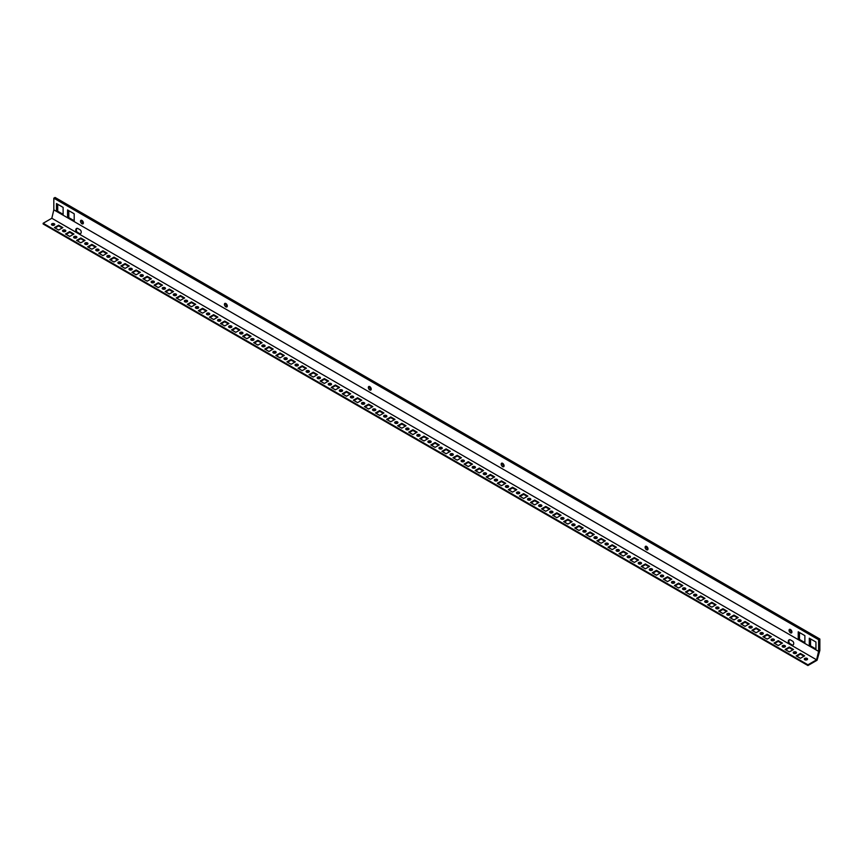 <?xml version="1.0" encoding="UTF-8"?>
<svg xmlns="http://www.w3.org/2000/svg" width="863" height="863" viewBox="0 0 863 863"><rect width="100%" height="100%" fill="white"/><g stroke="black" fill="none" stroke-linecap="round" stroke-linejoin="round"><path stroke-width="1.29" d="M81.942 223.754A2.039 1.176 60 0 1 80.615 221.964A2.039 1.176 60 0 1 80.928 220.335A2.039 1.176 60 0 1 81.942 220.432A2.039 1.176 60 0 1 83.269 222.233A2.039 1.176 60 0 1 82.956 223.862A2.039 1.176 60 0 1 81.942 223.754M83.377 223.129A2.039 1.176 60 0 1 83.193 223.042A2.039 1.176 60 0 1 81.769 220.345M225.869 306.85A2.039 1.176 60 0 1 224.531 305.06A2.039 1.176 60 0 1 224.844 303.431A2.039 1.176 60 0 1 225.869 303.528A2.039 1.176 60 0 1 227.196 305.319A2.039 1.176 60 0 1 226.883 306.948A2.039 1.176 60 0 1 225.869 306.85M227.293 306.225A2.039 1.176 60 0 1 227.109 306.128A2.039 1.176 60 0 1 225.685 303.442M369.785 389.947A2.039 1.176 60 0 1 368.458 388.145A2.039 1.176 60 0 1 368.771 386.516A2.039 1.176 60 0 1 369.785 386.624A2.039 1.176 60 0 1 371.112 388.415A2.039 1.176 60 0 1 370.81 390.044A2.039 1.176 60 0 1 369.785 389.947M371.219 389.31A2.039 1.176 60 0 1 371.036 389.224A2.039 1.176 60 0 1 369.612 386.527M796.02 652.007A1.629 0.939 0 0 0 794.24 651.802A1.629 0.939 0 0 0 793.237 652.665A1.629 0.939 0 0 0 793.712 653.334A1.629 0.939 0 0 0 795.492 653.539A1.629 0.939 0 0 0 796.495 652.665A1.629 0.939 0 0 0 796.02 652.007M796.366 653.032A1.629 0.939 0 0 0 796.02 652.719A1.629 0.939 0 0 0 793.356 653.032M807.088 658.393A1.629 0.939 0 0 0 805.308 658.189A1.629 0.939 0 0 0 804.305 659.062A1.629 0.939 0 0 0 804.78 659.731A1.629 0.939 0 0 0 806.56 659.925A1.629 0.939 0 0 0 807.563 659.062A1.629 0.939 0 0 0 807.088 658.393M807.444 659.418A1.629 0.939 0 0 0 807.088 659.116A1.629 0.939 0 0 0 804.435 659.418M646.56 546.408A2.039 1.176 -120 0 0 645.546 546.311A2.039 1.176 -120 0 0 645.233 547.94A2.039 1.176 -120 0 0 646.56 549.742A2.039 1.176 -120 0 0 647.574 549.839A2.039 1.176 -120 0 0 647.886 548.21A2.039 1.176 -120 0 0 646.56 546.408M646.376 546.322A2.039 1.176 -120 0 0 647.811 549.019A2.039 1.176 -120 0 0 647.984 549.105M502.633 463.323A2.039 1.176 -120 0 0 501.619 463.215A2.039 1.176 -120 0 0 501.306 464.855A2.039 1.176 -120 0 0 502.633 466.646A2.039 1.176 -120 0 0 503.658 466.743A2.039 1.176 -120 0 0 503.97 465.114A2.039 1.176 -120 0 0 502.633 463.323M502.46 463.226A2.039 1.176 -120 0 0 503.884 465.923A2.039 1.176 -120 0 0 504.068 466.009M790.486 629.505A2.039 1.176 -120 0 0 789.462 629.407A2.039 1.176 -120 0 0 789.149 631.036A2.039 1.176 -120 0 0 790.486 632.827A2.039 1.176 -120 0 0 791.5 632.935A2.039 1.176 -120 0 0 791.813 631.295A2.039 1.176 -120 0 0 790.486 629.505M790.303 629.418A2.039 1.176 -120 0 0 791.727 632.104A2.039 1.176 -120 0 0 791.91 632.201M784.942 645.61A1.629 0.939 0 0 0 783.173 645.405A1.629 0.939 0 0 0 782.169 646.279A1.629 0.939 0 0 0 782.644 646.937A1.629 0.939 0 0 0 784.413 647.142A1.629 0.939 0 0 0 785.427 646.279A1.629 0.939 0 0 0 784.942 645.61M785.298 646.635A1.629 0.939 0 0 0 784.942 646.333A1.629 0.939 0 0 0 782.288 646.635M773.874 639.224A1.629 0.939 0 0 0 772.105 639.019A1.629 0.939 0 0 0 771.091 639.882A1.629 0.939 0 0 0 771.576 640.551A1.629 0.939 0 0 0 773.345 640.756A1.629 0.939 0 0 0 774.348 639.882A1.629 0.939 0 0 0 773.874 639.224M774.23 640.249A1.629 0.939 0 0 0 773.874 639.936A1.629 0.939 0 0 0 771.22 640.249M762.806 632.827A1.629 0.939 0 0 0 761.026 632.622A1.629 0.939 0 0 0 760.023 633.496A1.629 0.939 0 0 0 760.497 634.154A1.629 0.939 0 0 0 762.277 634.359A1.629 0.939 0 0 0 763.28 633.496A1.629 0.939 0 0 0 762.806 632.827M763.162 633.852A1.629 0.939 0 0 0 762.806 633.55A1.629 0.939 0 0 0 760.141 633.852M751.727 626.441A1.629 0.939 0 0 0 749.958 626.236A1.629 0.939 0 0 0 748.955 627.099A1.629 0.939 0 0 0 749.429 627.768A1.629 0.939 0 0 0 751.209 627.973A1.629 0.939 0 0 0 752.212 627.099A1.629 0.939 0 0 0 751.727 626.441M752.083 627.466A1.629 0.939 0 0 0 751.727 627.153A1.629 0.939 0 0 0 749.073 627.466M740.659 620.044A1.629 0.939 0 0 0 738.89 619.839A1.629 0.939 0 0 0 737.887 620.713A1.629 0.939 0 0 0 738.361 621.371A1.629 0.939 0 0 0 740.13 621.576A1.629 0.939 0 0 0 741.134 620.713A1.629 0.939 0 0 0 740.659 620.044M741.015 621.069A1.629 0.939 0 0 0 740.659 620.767A1.629 0.939 0 0 0 738.005 621.069M729.591 613.658A1.629 0.939 0 0 0 727.811 613.453A1.629 0.939 0 0 0 726.808 614.316A1.629 0.939 0 0 0 727.282 614.985A1.629 0.939 0 0 0 729.062 615.19A1.629 0.939 0 0 0 730.066 614.316A1.629 0.939 0 0 0 729.591 613.658M729.947 614.672A1.629 0.939 0 0 0 729.591 614.37A1.629 0.939 0 0 0 726.937 614.672M718.523 607.261A1.629 0.939 0 0 0 716.743 607.056A1.629 0.939 0 0 0 715.74 607.93A1.629 0.939 0 0 0 716.214 608.588A1.629 0.939 0 0 0 717.994 608.793A1.629 0.939 0 0 0 718.998 607.93A1.629 0.939 0 0 0 718.523 607.261M718.879 608.286A1.629 0.939 0 0 0 718.523 607.984A1.629 0.939 0 0 0 715.859 608.286M707.444 600.875A1.629 0.939 0 0 0 705.675 600.67A1.629 0.939 0 0 0 704.672 601.533A1.629 0.939 0 0 0 705.147 602.201A1.629 0.939 0 0 0 706.916 602.406A1.629 0.939 0 0 0 707.93 601.533A1.629 0.939 0 0 0 707.444 600.875M707.8 601.889A1.629 0.939 0 0 0 707.444 601.587A1.629 0.939 0 0 0 704.791 601.889M696.376 594.478A1.629 0.939 0 0 0 694.607 594.273A1.629 0.939 0 0 0 693.593 595.146A1.629 0.939 0 0 0 694.079 595.804A1.629 0.939 0 0 0 695.848 596.009A1.629 0.939 0 0 0 696.851 595.146A1.629 0.939 0 0 0 696.376 594.478M696.732 595.502A1.629 0.939 0 0 0 696.376 595.2A1.629 0.939 0 0 0 693.723 595.502M685.308 588.091A1.629 0.939 0 0 0 683.528 587.886A1.629 0.939 0 0 0 682.525 588.749A1.629 0.939 0 0 0 683 589.418A1.629 0.939 0 0 0 684.78 589.623A1.629 0.939 0 0 0 685.783 588.749A1.629 0.939 0 0 0 685.308 588.091M685.664 589.105A1.629 0.939 0 0 0 685.308 588.803A1.629 0.939 0 0 0 682.655 589.105M674.24 581.694A1.629 0.939 0 0 0 672.46 581.489A1.629 0.939 0 0 0 671.457 582.363A1.629 0.939 0 0 0 671.932 583.021A1.629 0.939 0 0 0 673.712 583.226A1.629 0.939 0 0 0 674.715 582.363A1.629 0.939 0 0 0 674.24 581.694M674.586 582.719A1.629 0.939 0 0 0 674.24 582.406A1.629 0.939 0 0 0 671.576 582.719M663.162 575.308A1.629 0.939 0 0 0 661.392 575.103A1.629 0.939 0 0 0 660.389 575.966A1.629 0.939 0 0 0 660.864 576.635A1.629 0.939 0 0 0 662.633 576.84A1.629 0.939 0 0 0 663.647 575.966A1.629 0.939 0 0 0 663.162 575.308M663.518 576.322A1.629 0.939 0 0 0 663.162 576.02A1.629 0.939 0 0 0 660.508 576.322M652.094 568.911A1.629 0.939 0 0 0 650.324 568.706A1.629 0.939 0 0 0 649.31 569.58A1.629 0.939 0 0 0 649.796 570.238A1.629 0.939 0 0 0 651.565 570.443A1.629 0.939 0 0 0 652.568 569.58A1.629 0.939 0 0 0 652.094 568.911M652.45 569.936A1.629 0.939 0 0 0 652.094 569.623A1.629 0.939 0 0 0 649.44 569.936M641.026 562.525A1.629 0.939 0 0 0 639.246 562.32A1.629 0.939 0 0 0 638.242 563.183A1.629 0.939 0 0 0 638.717 563.852A1.629 0.939 0 0 0 640.497 564.057A1.629 0.939 0 0 0 641.5 563.183A1.629 0.939 0 0 0 641.026 562.525M641.382 563.539A1.629 0.939 0 0 0 641.026 563.237A1.629 0.939 0 0 0 638.361 563.539M629.947 556.128A1.629 0.939 0 0 0 628.178 555.923A1.629 0.939 0 0 0 627.174 556.797A1.629 0.939 0 0 0 627.649 557.455A1.629 0.939 0 0 0 629.429 557.66A1.629 0.939 0 0 0 630.432 556.797A1.629 0.939 0 0 0 629.947 556.128M630.303 557.153A1.629 0.939 0 0 0 629.947 556.84A1.629 0.939 0 0 0 627.293 557.153M618.879 549.742A1.629 0.939 0 0 0 617.11 549.537A1.629 0.939 0 0 0 616.106 550.4A1.629 0.939 0 0 0 616.581 551.069A1.629 0.939 0 0 0 618.35 551.274A1.629 0.939 0 0 0 619.354 550.4A1.629 0.939 0 0 0 618.879 549.742M619.235 550.756A1.629 0.939 0 0 0 618.879 550.454A1.629 0.939 0 0 0 616.225 550.756M607.811 543.345A1.629 0.939 0 0 0 606.031 543.14A1.629 0.939 0 0 0 605.028 544.014A1.629 0.939 0 0 0 605.502 544.672A1.629 0.939 0 0 0 607.282 544.877A1.629 0.939 0 0 0 608.286 544.014A1.629 0.939 0 0 0 607.811 543.345M608.167 544.37A1.629 0.939 0 0 0 607.811 544.057A1.629 0.939 0 0 0 605.157 544.37M596.743 536.959A1.629 0.939 0 0 0 594.963 536.754A1.629 0.939 0 0 0 593.96 537.617A1.629 0.939 0 0 0 594.434 538.285A1.629 0.939 0 0 0 596.214 538.49A1.629 0.939 0 0 0 597.218 537.617A1.629 0.939 0 0 0 596.743 536.959M597.099 537.973A1.629 0.939 0 0 0 596.743 537.671A1.629 0.939 0 0 0 594.078 537.973M585.664 530.562A1.629 0.939 0 0 0 583.895 530.357A1.629 0.939 0 0 0 582.892 531.23A1.629 0.939 0 0 0 583.366 531.888A1.629 0.939 0 0 0 585.136 532.093A1.629 0.939 0 0 0 586.15 531.23A1.629 0.939 0 0 0 585.664 530.562M586.02 531.586A1.629 0.939 0 0 0 585.664 531.274A1.629 0.939 0 0 0 583.01 531.586M574.596 524.175A1.629 0.939 0 0 0 572.827 523.97A1.629 0.939 0 0 0 571.813 524.833A1.629 0.939 0 0 0 572.298 525.502A1.629 0.939 0 0 0 574.068 525.707A1.629 0.939 0 0 0 575.071 524.833A1.629 0.939 0 0 0 574.596 524.175M574.952 525.189A1.629 0.939 0 0 0 574.596 524.887A1.629 0.939 0 0 0 571.942 525.189M563.528 517.778A1.629 0.939 0 0 0 561.748 517.573A1.629 0.939 0 0 0 560.745 518.447A1.629 0.939 0 0 0 561.22 519.105A1.629 0.939 0 0 0 563 519.31A1.629 0.939 0 0 0 564.003 518.447A1.629 0.939 0 0 0 563.528 517.778M563.884 518.803A1.629 0.939 0 0 0 563.528 518.49A1.629 0.939 0 0 0 560.874 518.803M552.46 511.381A1.629 0.939 0 0 0 550.68 511.187A1.629 0.939 0 0 0 549.677 512.05A1.629 0.939 0 0 0 550.152 512.719A1.629 0.939 0 0 0 551.932 512.924A1.629 0.939 0 0 0 552.935 512.05A1.629 0.939 0 0 0 552.46 511.381M552.805 512.406A1.629 0.939 0 0 0 552.46 512.104A1.629 0.939 0 0 0 549.796 512.406M541.381 504.995A1.629 0.939 0 0 0 539.612 504.79A1.629 0.939 0 0 0 538.609 505.664A1.629 0.939 0 0 0 539.084 506.322A1.629 0.939 0 0 0 540.853 506.527A1.629 0.939 0 0 0 541.867 505.664A1.629 0.939 0 0 0 541.381 504.995M541.737 506.02A1.629 0.939 0 0 0 541.381 505.707A1.629 0.939 0 0 0 538.728 506.02M530.314 498.598A1.629 0.939 0 0 0 528.544 498.404A1.629 0.939 0 0 0 527.53 499.267A1.629 0.939 0 0 0 528.016 499.936A1.629 0.939 0 0 0 529.785 500.141A1.629 0.939 0 0 0 530.788 499.267A1.629 0.939 0 0 0 530.314 498.598M530.669 499.623A1.629 0.939 0 0 0 530.314 499.321A1.629 0.939 0 0 0 527.66 499.623M519.246 492.212A1.629 0.939 0 0 0 517.466 492.007A1.629 0.939 0 0 0 516.462 492.881A1.629 0.939 0 0 0 516.937 493.539A1.629 0.939 0 0 0 518.717 493.744A1.629 0.939 0 0 0 519.72 492.881A1.629 0.939 0 0 0 519.246 492.212M519.602 493.237A1.629 0.939 0 0 0 519.246 492.924A1.629 0.939 0 0 0 516.581 493.237M508.178 485.815A1.629 0.939 0 0 0 506.398 485.621A1.629 0.939 0 0 0 505.394 486.484A1.629 0.939 0 0 0 505.869 487.153A1.629 0.939 0 0 0 507.649 487.358A1.629 0.939 0 0 0 508.652 486.484A1.629 0.939 0 0 0 508.178 485.815M508.523 486.84A1.629 0.939 0 0 0 508.178 486.538A1.629 0.939 0 0 0 505.513 486.84M497.099 479.429A1.629 0.939 0 0 0 495.33 479.224A1.629 0.939 0 0 0 494.326 480.098A1.629 0.939 0 0 0 494.801 480.756A1.629 0.939 0 0 0 496.57 480.961A1.629 0.939 0 0 0 497.573 480.098A1.629 0.939 0 0 0 497.099 479.429M497.455 480.454A1.629 0.939 0 0 0 497.099 480.141A1.629 0.939 0 0 0 494.445 480.454M486.031 473.032A1.629 0.939 0 0 0 484.251 472.838A1.629 0.939 0 0 0 483.248 473.701A1.629 0.939 0 0 0 483.722 474.37A1.629 0.939 0 0 0 485.502 474.574A1.629 0.939 0 0 0 486.505 473.701A1.629 0.939 0 0 0 486.031 473.032M486.387 474.057A1.629 0.939 0 0 0 486.031 473.755A1.629 0.939 0 0 0 483.377 474.057M474.963 466.646A1.629 0.939 0 0 0 473.183 466.441A1.629 0.939 0 0 0 472.18 467.315A1.629 0.939 0 0 0 472.654 467.973A1.629 0.939 0 0 0 474.434 468.178A1.629 0.939 0 0 0 475.437 467.315A1.629 0.939 0 0 0 474.963 466.646M475.319 467.67A1.629 0.939 0 0 0 474.963 467.358A1.629 0.939 0 0 0 472.298 467.67M463.884 460.249A1.629 0.939 0 0 0 462.115 460.055A1.629 0.939 0 0 0 461.112 460.918A1.629 0.939 0 0 0 461.586 461.586A1.629 0.939 0 0 0 463.355 461.791A1.629 0.939 0 0 0 464.37 460.918A1.629 0.939 0 0 0 463.884 460.249M464.24 461.274A1.629 0.939 0 0 0 463.884 460.971A1.629 0.939 0 0 0 461.23 461.274M452.816 453.862A1.629 0.939 0 0 0 451.047 453.658A1.629 0.939 0 0 0 450.033 454.531A1.629 0.939 0 0 0 450.518 455.189A1.629 0.939 0 0 0 452.288 455.394A1.629 0.939 0 0 0 453.291 454.531A1.629 0.939 0 0 0 452.816 453.862M453.172 454.887A1.629 0.939 0 0 0 452.816 454.574A1.629 0.939 0 0 0 450.162 454.887M441.748 447.466A1.629 0.939 0 0 0 439.968 447.261A1.629 0.939 0 0 0 438.965 448.134A1.629 0.939 0 0 0 439.44 448.803A1.629 0.939 0 0 0 441.22 449.008A1.629 0.939 0 0 0 442.223 448.134A1.629 0.939 0 0 0 441.748 447.466M442.104 448.49A1.629 0.939 0 0 0 441.748 448.188A1.629 0.939 0 0 0 439.094 448.49M430.68 441.079A1.629 0.939 0 0 0 428.9 440.874A1.629 0.939 0 0 0 427.897 441.737A1.629 0.939 0 0 0 428.372 442.406A1.629 0.939 0 0 0 430.152 442.611A1.629 0.939 0 0 0 431.155 441.737A1.629 0.939 0 0 0 430.68 441.079M431.025 442.104A1.629 0.939 0 0 0 430.68 441.791A1.629 0.939 0 0 0 428.016 442.104M419.601 434.682A1.629 0.939 0 0 0 417.832 434.477A1.629 0.939 0 0 0 416.829 435.351A1.629 0.939 0 0 0 417.304 436.02A1.629 0.939 0 0 0 419.073 436.214A1.629 0.939 0 0 0 420.087 435.351A1.629 0.939 0 0 0 419.601 434.682M419.957 435.707A1.629 0.939 0 0 0 419.601 435.405A1.629 0.939 0 0 0 416.948 435.707M408.533 428.296A1.629 0.939 0 0 0 406.764 428.091A1.629 0.939 0 0 0 405.75 428.954A1.629 0.939 0 0 0 406.236 429.623A1.629 0.939 0 0 0 408.005 429.828A1.629 0.939 0 0 0 409.008 428.954A1.629 0.939 0 0 0 408.533 428.296M408.889 429.321A1.629 0.939 0 0 0 408.533 429.008A1.629 0.939 0 0 0 405.88 429.321M397.465 421.899A1.629 0.939 0 0 0 395.686 421.694A1.629 0.939 0 0 0 394.682 422.568A1.629 0.939 0 0 0 395.157 423.237A1.629 0.939 0 0 0 396.937 423.431A1.629 0.939 0 0 0 397.94 422.568A1.629 0.939 0 0 0 397.465 421.899M397.821 422.924A1.629 0.939 0 0 0 397.465 422.622A1.629 0.939 0 0 0 394.801 422.924M386.397 415.513A1.629 0.939 0 0 0 384.618 415.308A1.629 0.939 0 0 0 383.614 416.171A1.629 0.939 0 0 0 384.089 416.84A1.629 0.939 0 0 0 385.869 417.045A1.629 0.939 0 0 0 386.872 416.171A1.629 0.939 0 0 0 386.397 415.513M386.743 416.538A1.629 0.939 0 0 0 386.397 416.225A1.629 0.939 0 0 0 383.733 416.538M375.319 409.116A1.629 0.939 0 0 0 373.55 408.911A1.629 0.939 0 0 0 372.546 409.785A1.629 0.939 0 0 0 373.021 410.454A1.629 0.939 0 0 0 374.79 410.648A1.629 0.939 0 0 0 375.793 409.785A1.629 0.939 0 0 0 375.319 409.116M375.675 410.141A1.629 0.939 0 0 0 375.319 409.839A1.629 0.939 0 0 0 372.665 410.141M364.251 402.73A1.629 0.939 0 0 0 362.471 402.525A1.629 0.939 0 0 0 361.468 403.388A1.629 0.939 0 0 0 361.953 404.057A1.629 0.939 0 0 0 363.722 404.262A1.629 0.939 0 0 0 364.725 403.388A1.629 0.939 0 0 0 364.251 402.73M364.607 403.755A1.629 0.939 0 0 0 364.251 403.442A1.629 0.939 0 0 0 361.597 403.755M353.183 396.333A1.629 0.939 0 0 0 351.403 396.128A1.629 0.939 0 0 0 350.4 397.002A1.629 0.939 0 0 0 350.874 397.67A1.629 0.939 0 0 0 352.654 397.865A1.629 0.939 0 0 0 353.657 397.002A1.629 0.939 0 0 0 353.183 396.333M353.539 397.358A1.629 0.939 0 0 0 353.183 397.056A1.629 0.939 0 0 0 350.518 397.358M342.104 389.947A1.629 0.939 0 0 0 340.335 389.742A1.629 0.939 0 0 0 339.332 390.605A1.629 0.939 0 0 0 339.806 391.273A1.629 0.939 0 0 0 341.575 391.478A1.629 0.939 0 0 0 342.589 390.605A1.629 0.939 0 0 0 342.104 389.947M342.46 390.971A1.629 0.939 0 0 0 342.104 390.659A1.629 0.939 0 0 0 339.45 390.971M331.036 383.55A1.629 0.939 0 0 0 329.267 383.345A1.629 0.939 0 0 0 328.253 384.218A1.629 0.939 0 0 0 328.738 384.876A1.629 0.939 0 0 0 330.507 385.081A1.629 0.939 0 0 0 331.511 384.218A1.629 0.939 0 0 0 331.036 383.55M331.392 384.574A1.629 0.939 0 0 0 331.036 384.272A1.629 0.939 0 0 0 328.382 384.574M319.968 377.163A1.629 0.939 0 0 0 318.188 376.958A1.629 0.939 0 0 0 317.185 377.821A1.629 0.939 0 0 0 317.66 378.49A1.629 0.939 0 0 0 319.439 378.695A1.629 0.939 0 0 0 320.443 377.821A1.629 0.939 0 0 0 319.968 377.163M320.324 378.188A1.629 0.939 0 0 0 319.968 377.875A1.629 0.939 0 0 0 317.314 378.188M308.9 370.766A1.629 0.939 0 0 0 307.12 370.561A1.629 0.939 0 0 0 306.117 371.435A1.629 0.939 0 0 0 306.592 372.093A1.629 0.939 0 0 0 308.371 372.298A1.629 0.939 0 0 0 309.375 371.435A1.629 0.939 0 0 0 308.9 370.766M309.245 371.791A1.629 0.939 0 0 0 308.9 371.489A1.629 0.939 0 0 0 306.236 371.791M297.821 364.38A1.629 0.939 0 0 0 296.052 364.175A1.629 0.939 0 0 0 295.049 365.038A1.629 0.939 0 0 0 295.524 365.707A1.629 0.939 0 0 0 297.293 365.912A1.629 0.939 0 0 0 298.307 365.038A1.629 0.939 0 0 0 297.821 364.38M298.177 365.405A1.629 0.939 0 0 0 297.821 365.092A1.629 0.939 0 0 0 295.168 365.405M286.753 357.983A1.629 0.939 0 0 0 284.984 357.778A1.629 0.939 0 0 0 283.97 358.652A1.629 0.939 0 0 0 284.456 359.31A1.629 0.939 0 0 0 286.225 359.515A1.629 0.939 0 0 0 287.228 358.652A1.629 0.939 0 0 0 286.753 357.983M287.109 359.008A1.629 0.939 0 0 0 286.753 358.706A1.629 0.939 0 0 0 284.1 359.008M275.685 351.597A1.629 0.939 0 0 0 273.905 351.392A1.629 0.939 0 0 0 272.902 352.255A1.629 0.939 0 0 0 273.377 352.924A1.629 0.939 0 0 0 275.157 353.129A1.629 0.939 0 0 0 276.16 352.255A1.629 0.939 0 0 0 275.685 351.597M276.041 352.611A1.629 0.939 0 0 0 275.685 352.309A1.629 0.939 0 0 0 273.032 352.611M264.617 345.2A1.629 0.939 0 0 0 262.837 344.995A1.629 0.939 0 0 0 261.834 345.869A1.629 0.939 0 0 0 262.309 346.527A1.629 0.939 0 0 0 264.089 346.732A1.629 0.939 0 0 0 265.092 345.869A1.629 0.939 0 0 0 264.617 345.2M264.963 346.225A1.629 0.939 0 0 0 264.617 345.923A1.629 0.939 0 0 0 261.953 346.225M253.539 338.814A1.629 0.939 0 0 0 251.769 338.609A1.629 0.939 0 0 0 250.766 339.472A1.629 0.939 0 0 0 251.241 340.141A1.629 0.939 0 0 0 253.01 340.346A1.629 0.939 0 0 0 254.013 339.472A1.629 0.939 0 0 0 253.539 338.814M253.895 339.828A1.629 0.939 0 0 0 253.539 339.526A1.629 0.939 0 0 0 250.885 339.828M242.471 332.417A1.629 0.939 0 0 0 240.691 332.212A1.629 0.939 0 0 0 239.687 333.086A1.629 0.939 0 0 0 240.173 333.744A1.629 0.939 0 0 0 241.942 333.949A1.629 0.939 0 0 0 242.945 333.086A1.629 0.939 0 0 0 242.471 332.417M242.827 333.442A1.629 0.939 0 0 0 242.471 333.14A1.629 0.939 0 0 0 239.817 333.442M231.403 326.031A1.629 0.939 0 0 0 229.623 325.826A1.629 0.939 0 0 0 228.619 326.689A1.629 0.939 0 0 0 229.094 327.357A1.629 0.939 0 0 0 230.874 327.562A1.629 0.939 0 0 0 231.877 326.689A1.629 0.939 0 0 0 231.403 326.031M231.759 327.045A1.629 0.939 0 0 0 231.403 326.743A1.629 0.939 0 0 0 228.738 327.045M220.324 319.634A1.629 0.939 0 0 0 218.555 319.429A1.629 0.939 0 0 0 217.552 320.302A1.629 0.939 0 0 0 218.026 320.96A1.629 0.939 0 0 0 219.795 321.165A1.629 0.939 0 0 0 220.809 320.302A1.629 0.939 0 0 0 220.324 319.634M220.68 320.658A1.629 0.939 0 0 0 220.324 320.346A1.629 0.939 0 0 0 217.67 320.658M209.256 313.247A1.629 0.939 0 0 0 207.487 313.042A1.629 0.939 0 0 0 206.484 313.905A1.629 0.939 0 0 0 206.958 314.574A1.629 0.939 0 0 0 208.727 314.779A1.629 0.939 0 0 0 209.731 313.905A1.629 0.939 0 0 0 209.256 313.247M209.612 314.261A1.629 0.939 0 0 0 209.256 313.959A1.629 0.939 0 0 0 206.602 314.261M198.188 306.85A1.629 0.939 0 0 0 196.408 306.645A1.629 0.939 0 0 0 195.405 307.519A1.629 0.939 0 0 0 195.879 308.177A1.629 0.939 0 0 0 197.659 308.382A1.629 0.939 0 0 0 198.663 307.519A1.629 0.939 0 0 0 198.188 306.85M198.544 307.875A1.629 0.939 0 0 0 198.188 307.562A1.629 0.939 0 0 0 195.534 307.875M187.12 300.464A1.629 0.939 0 0 0 185.34 300.259A1.629 0.939 0 0 0 184.337 301.122A1.629 0.939 0 0 0 184.811 301.791A1.629 0.939 0 0 0 186.591 301.996A1.629 0.939 0 0 0 187.595 301.122A1.629 0.939 0 0 0 187.12 300.464M187.465 301.478A1.629 0.939 0 0 0 187.12 301.176A1.629 0.939 0 0 0 184.455 301.478M176.041 294.067A1.629 0.939 0 0 0 174.272 293.862A1.629 0.939 0 0 0 173.269 294.736A1.629 0.939 0 0 0 173.743 295.394A1.629 0.939 0 0 0 175.513 295.599A1.629 0.939 0 0 0 176.527 294.736A1.629 0.939 0 0 0 176.041 294.067M176.397 295.092A1.629 0.939 0 0 0 176.041 294.779A1.629 0.939 0 0 0 173.387 295.092M164.973 287.681A1.629 0.939 0 0 0 163.204 287.476A1.629 0.939 0 0 0 162.19 288.339A1.629 0.939 0 0 0 162.676 289.008A1.629 0.939 0 0 0 164.445 289.213A1.629 0.939 0 0 0 165.448 288.339A1.629 0.939 0 0 0 164.973 287.681M165.329 288.695A1.629 0.939 0 0 0 164.973 288.393A1.629 0.939 0 0 0 162.32 288.695M153.905 281.284A1.629 0.939 0 0 0 152.125 281.079A1.629 0.939 0 0 0 151.122 281.953A1.629 0.939 0 0 0 151.597 282.611A1.629 0.939 0 0 0 153.377 282.816A1.629 0.939 0 0 0 154.38 281.953A1.629 0.939 0 0 0 153.905 281.284M154.261 282.309A1.629 0.939 0 0 0 153.905 281.996A1.629 0.939 0 0 0 151.252 282.309M142.837 274.898A1.629 0.939 0 0 0 141.057 274.693A1.629 0.939 0 0 0 140.054 275.556A1.629 0.939 0 0 0 140.529 276.225A1.629 0.939 0 0 0 142.309 276.43A1.629 0.939 0 0 0 143.312 275.556A1.629 0.939 0 0 0 142.837 274.898M143.182 275.912A1.629 0.939 0 0 0 142.837 275.61A1.629 0.939 0 0 0 140.173 275.912M131.759 268.501A1.629 0.939 0 0 0 129.989 268.296A1.629 0.939 0 0 0 128.986 269.17A1.629 0.939 0 0 0 129.461 269.828A1.629 0.939 0 0 0 131.23 270.033A1.629 0.939 0 0 0 132.233 269.17A1.629 0.939 0 0 0 131.759 268.501M132.115 269.526A1.629 0.939 0 0 0 131.759 269.213A1.629 0.939 0 0 0 129.105 269.526M120.691 262.115A1.629 0.939 0 0 0 118.921 261.91A1.629 0.939 0 0 0 117.907 262.773A1.629 0.939 0 0 0 118.393 263.442A1.629 0.939 0 0 0 120.162 263.647A1.629 0.939 0 0 0 121.165 262.773A1.629 0.939 0 0 0 120.691 262.115M121.047 263.129A1.629 0.939 0 0 0 120.691 262.827A1.629 0.939 0 0 0 118.037 263.129M109.623 255.718A1.629 0.939 0 0 0 107.843 255.513A1.629 0.939 0 0 0 106.839 256.387A1.629 0.939 0 0 0 107.314 257.045A1.629 0.939 0 0 0 109.094 257.25A1.629 0.939 0 0 0 110.097 256.387A1.629 0.939 0 0 0 109.623 255.718M109.979 256.743A1.629 0.939 0 0 0 109.623 256.43A1.629 0.939 0 0 0 106.958 256.743M98.544 249.321A1.629 0.939 0 0 0 96.775 249.127A1.629 0.939 0 0 0 95.771 249.99A1.629 0.939 0 0 0 96.246 250.658A1.629 0.939 0 0 0 98.015 250.863A1.629 0.939 0 0 0 99.029 249.99A1.629 0.939 0 0 0 98.544 249.321M98.9 250.346A1.629 0.939 0 0 0 98.544 250.043A1.629 0.939 0 0 0 95.89 250.346M87.476 242.935A1.629 0.939 0 0 0 85.707 242.73A1.629 0.939 0 0 0 84.703 243.603A1.629 0.939 0 0 0 85.178 244.261A1.629 0.939 0 0 0 86.947 244.466A1.629 0.939 0 0 0 87.95 243.603A1.629 0.939 0 0 0 87.476 242.935M87.832 243.959A1.629 0.939 0 0 0 87.476 243.646A1.629 0.939 0 0 0 84.822 243.959M76.408 236.538A1.629 0.939 0 0 0 74.628 236.343A1.629 0.939 0 0 0 73.625 237.206A1.629 0.939 0 0 0 74.099 237.875A1.629 0.939 0 0 0 75.879 238.08A1.629 0.939 0 0 0 76.883 237.206A1.629 0.939 0 0 0 76.408 236.538M76.764 237.562A1.629 0.939 0 0 0 76.408 237.26A1.629 0.939 0 0 0 73.754 237.562M65.34 230.151A1.629 0.939 0 0 0 63.56 229.946A1.629 0.939 0 0 0 62.557 230.82A1.629 0.939 0 0 0 63.031 231.478A1.629 0.939 0 0 0 64.811 231.683A1.629 0.939 0 0 0 65.815 230.82A1.629 0.939 0 0 0 65.34 230.151M65.685 231.176A1.629 0.939 0 0 0 65.34 230.863A1.629 0.939 0 0 0 62.675 231.176M54.261 223.754A1.629 0.939 0 0 0 52.492 223.56A1.629 0.939 0 0 0 51.489 224.423A1.629 0.939 0 0 0 51.963 225.092A1.629 0.939 0 0 0 53.733 225.297A1.629 0.939 0 0 0 54.747 224.423A1.629 0.939 0 0 0 54.261 223.754M54.617 224.779A1.629 0.939 0 0 0 54.261 224.477A1.629 0.939 0 0 0 51.607 224.779M63.118 207.4L56.483 203.56L56.483 211.23L63.118 215.07L63.118 207.4M74.196 213.787L67.551 209.957L67.551 217.627L74.196 221.457L74.196 213.787M804.877 635.643L798.232 631.802L798.232 639.472L804.877 643.313L804.877 635.643M68.803 210.669L68.803 216.85L68.166 217.26L74.196 220.745M799.483 632.525L799.483 638.706L798.847 639.116L804.877 642.601M810.551 638.922L810.551 645.093L809.926 645.513L815.945 648.987M818.599 639.731L818.599 651.382L816.592 659.807L807.93 664.812L807.93 665.535L817.045 660.26L819.85 650.465L819.85 639.008L818.599 639.731L53.819 198.188L55.07 197.465L819.85 639.008M57.724 204.283L57.724 210.453L57.098 210.874L63.118 214.348M815.945 649.699L815.945 642.029L809.3 638.199L809.3 645.869L815.945 649.699M58.652 225.189L54.445 227.616L58.652 230.043L62.859 227.616L58.652 225.189L58.652 225.912L55.059 227.972M62.233 227.972L58.652 225.912M69.72 231.586L65.512 234.013L69.72 236.44L73.927 234.013L69.72 231.586L69.72 232.298L66.138 234.369M73.312 234.369L69.72 232.298M80.788 237.972L76.58 240.399L80.788 242.827L84.995 240.399L80.788 237.972L80.788 238.695L77.206 240.766M84.38 240.766L80.788 238.695M91.866 244.369L87.659 246.796L91.866 249.224L96.073 246.796L91.866 244.369L91.866 245.081L88.274 247.152M95.448 247.152L91.866 245.081M102.934 250.755L98.727 253.183L102.934 255.621L107.141 253.183L102.934 250.755L102.934 251.478L99.342 253.549M106.516 253.549L102.934 251.478M114.002 257.152L109.795 259.58L114.002 262.007L118.209 259.58L114.002 257.152L114.002 257.864L110.421 259.936M117.595 259.936L114.002 257.864M125.07 263.539L120.863 265.966L125.07 268.404L129.277 265.966L125.07 263.539L125.07 264.261L121.489 266.333M128.663 266.333L125.07 264.261M136.149 269.936L131.942 272.363L136.149 274.79L140.356 272.363L136.149 269.936L136.149 270.648L132.557 272.719M139.73 272.719L136.149 270.648M147.217 276.322L143.01 278.749L147.217 281.187L151.424 278.749L147.217 276.322L147.217 277.045L143.625 279.116M150.798 279.116L147.217 277.045M158.285 282.719L154.078 285.146L158.285 287.573L162.492 285.146L158.285 282.719L158.285 283.431L154.704 285.502M161.877 285.502L158.285 283.431M169.353 289.105L165.157 291.532L169.353 293.97L173.56 291.532L169.353 289.105L169.353 289.828L165.772 291.899M172.945 291.899L169.353 289.828M180.432 295.502L176.225 297.929L180.432 300.356L184.639 297.929L180.432 295.502L180.432 296.214L176.839 298.285M184.013 298.285L180.432 296.214M191.5 301.888L187.293 304.315L191.5 306.753L195.707 304.315L191.5 301.888L191.5 302.611L187.918 304.682M195.092 304.682L191.5 302.611M202.568 308.285L198.361 310.712L202.568 313.14L206.775 310.712L202.568 308.285L202.568 308.997L198.986 311.068M206.16 311.068L202.568 308.997M213.646 314.671L209.439 317.099L213.646 319.537L217.854 317.099L213.646 314.671L213.646 315.394L210.054 317.465M217.228 317.465L213.646 315.394M224.714 321.068L220.507 323.496L224.714 325.923L228.922 323.496L224.714 321.068L224.714 321.78L221.122 323.852M228.296 323.852L224.714 321.78M235.782 327.455L231.575 329.893L235.782 332.32L239.99 329.893L235.782 327.455L235.782 328.177L232.201 330.249M239.375 330.249L235.782 328.177M246.85 333.852L242.643 336.279L246.85 338.706L251.057 336.279L246.85 333.852L246.85 334.564L243.269 336.635M250.443 336.635L246.85 334.564M257.929 340.238L253.722 342.676L257.929 345.103L262.136 342.676L257.929 340.238L257.929 340.961L254.337 343.032M261.511 343.032L257.929 340.961M268.997 346.635L264.79 349.062L268.997 351.489L273.204 349.062L268.997 346.635L268.997 347.347L265.405 349.418M272.579 349.418L268.997 347.347M280.065 353.021L275.858 355.459L280.065 357.886L284.272 355.459L280.065 353.021L280.065 353.744L276.484 355.815M283.657 355.815L280.065 353.744M291.133 359.418L286.926 361.845L291.133 364.272L295.34 361.845L291.133 359.418L291.133 360.13L287.552 362.201M294.725 362.201L291.133 360.13M302.212 365.804L298.005 368.242L302.212 370.669L306.419 368.242L302.212 365.804L302.212 366.527L298.62 368.598M305.793 368.598L302.212 366.527M313.28 372.201L309.073 374.628L313.28 377.055L317.487 374.628L313.28 372.201L313.28 372.913L309.698 374.984M316.872 374.984L313.28 372.913M324.348 378.587L320.141 381.025L324.348 383.452L328.555 381.025L324.348 378.587L324.348 379.31L320.766 381.381M327.94 381.381L324.348 379.31M335.427 384.984L331.219 387.411L335.427 389.839L339.634 387.411L335.427 384.984L335.427 385.696L331.834 387.767M339.008 387.767L335.427 385.696M346.495 391.371L342.287 393.808L346.495 396.236L350.702 393.808L346.495 391.371L346.495 392.093L342.902 394.164M350.076 394.164L346.495 392.093M357.562 397.767L353.355 400.195L357.562 402.622L361.77 400.195L357.562 397.767L357.562 398.479L353.981 400.551M361.155 400.551L357.562 398.479M368.63 404.164L364.423 406.592L368.63 409.019L372.838 406.592L368.63 404.164L368.63 404.876L365.049 406.948M372.223 406.948L368.63 404.876M379.709 410.551L375.502 412.978L379.709 415.405L383.916 412.978L379.709 410.551L379.709 411.263L376.117 413.334M383.291 413.334L379.709 411.263M390.777 416.948L386.57 419.375L390.777 421.802L394.984 419.375L390.777 416.948L390.777 417.66L387.185 419.731M394.359 419.731L390.777 417.66M401.845 423.334L397.638 425.761L401.845 428.188L406.052 425.761L401.845 423.334L401.845 424.046L398.264 426.117M405.437 426.117L401.845 424.046M412.913 429.731L408.706 432.158L412.913 434.585L417.12 432.158L412.913 429.731L412.913 430.443L409.332 432.514M416.505 432.514L412.913 430.443M423.992 436.117L419.785 438.544L423.992 440.971L428.199 438.544L423.992 436.117L423.992 436.829L420.4 438.9M427.573 438.9L423.992 436.829M435.06 442.514L430.853 444.941L435.06 447.368L439.267 444.941L435.06 442.514L435.06 443.226L431.468 445.297M438.652 445.297L435.06 443.226M446.128 448.9L441.921 451.327L446.128 453.755L450.335 451.327L446.128 448.9L446.128 449.612L442.546 451.683M449.72 451.683L446.128 449.612M457.207 455.297L452.999 457.724L457.207 460.152L461.414 457.724L457.207 455.297L457.207 456.009L453.614 458.08M460.788 458.08L457.207 456.009M468.275 461.683L464.067 464.111L468.275 466.538L472.482 464.111L468.275 461.683L468.275 462.395L464.682 464.467M471.856 464.467L468.275 462.395M479.343 468.08L475.135 470.508L479.343 472.935L483.55 470.508L479.343 468.08L479.343 468.792L475.761 470.864M482.935 470.864L479.343 468.792M490.411 474.467L486.203 476.894L490.411 479.321L494.618 476.894L490.411 474.467L490.411 475.189L486.829 477.25M494.003 477.25L490.411 475.189M501.489 480.864L497.282 483.291L501.489 485.718L505.696 483.291L501.489 480.864L501.489 481.576L497.897 483.647M505.071 483.647L501.489 481.576M512.557 487.25L508.35 489.677L512.557 492.104L516.764 489.677L512.557 487.25L512.557 487.973L508.965 490.044M516.139 490.044L512.557 487.973M523.625 493.647L519.418 496.074L523.625 498.501L527.832 496.074L523.625 493.647L523.625 494.359L520.044 496.43M527.217 496.43L523.625 494.359M534.693 500.033L530.486 502.46L534.693 504.887L538.9 502.46L534.693 500.033L534.693 500.756L531.112 502.827M538.285 502.827L534.693 500.756M545.772 506.43L541.565 508.857L545.772 511.284L549.979 508.857L545.772 506.43L545.772 507.142L542.18 509.213M549.353 509.213L545.772 507.142M556.84 512.816L552.633 515.243L556.84 517.681L561.047 515.243L556.84 512.816L556.84 513.539L553.248 515.61M560.432 515.61L556.84 513.539M567.908 519.213L563.701 521.64L567.908 524.068L572.115 521.64L567.908 519.213L567.908 519.925L564.326 521.996M571.5 521.996L567.908 519.925M578.987 525.599L574.78 528.027L578.987 530.465L583.194 528.027L578.987 525.599L578.987 526.322L575.394 528.393M582.568 528.393L578.987 526.322M590.055 531.996L585.848 534.424L590.055 536.851L594.262 534.424L590.055 531.996L590.055 532.708L586.462 534.78M593.636 534.78L590.055 532.708M601.123 538.383L596.916 540.81L601.123 543.248L605.33 540.81L601.123 538.383L601.123 539.105L597.541 541.177M604.715 541.177L601.123 539.105M612.191 544.78L607.984 547.207L612.191 549.634L616.398 547.207L612.191 544.78L612.191 545.492L608.609 547.563M615.783 547.563L612.191 545.492M623.269 551.166L619.062 553.593L623.269 556.031L627.477 553.593L623.269 551.166L623.269 551.889L619.677 553.96M626.851 553.96L623.269 551.889M634.337 557.563L630.13 559.99L634.337 562.417L638.544 559.99L634.337 557.563L634.337 558.275L630.745 560.346M637.919 560.346L634.337 558.275M645.405 563.949L641.198 566.376L645.405 568.814L649.612 566.376L645.405 563.949L645.405 564.672L641.824 566.743M648.998 566.743L645.405 564.672M656.473 570.346L652.266 572.773L656.473 575.2L660.68 572.773L656.473 570.346L656.473 571.058L652.892 573.129M660.066 573.129L656.473 571.058M667.552 576.732L663.345 579.159L667.552 581.597L671.759 579.159L667.552 576.732L667.552 577.455L663.96 579.526M671.134 579.526L667.552 577.455M678.62 583.129L674.413 585.556L678.62 587.983L682.827 585.556L678.62 583.129L678.62 583.841L675.028 585.912M682.202 585.912L678.62 583.841M689.688 589.515L685.481 591.953L689.688 594.38L693.895 591.953L689.688 589.515L689.688 590.238L686.107 592.309M693.28 592.309L689.688 590.238M700.767 595.912L696.56 598.339L700.767 600.767L704.974 598.339L700.767 595.912L700.767 596.624L697.175 598.695M704.348 598.695L700.767 596.624M711.835 602.298L707.628 604.736L711.835 607.164L716.042 604.736L711.835 602.298L711.835 603.021L708.243 605.092M715.416 605.092L711.835 603.021M722.903 608.695L718.696 611.123L722.903 613.55L727.11 611.123L722.903 608.695L722.903 609.407L719.321 611.479M726.495 611.479L722.903 609.407M733.971 615.082L729.764 617.52L733.971 619.947L738.178 617.52L733.971 615.082L733.971 615.804L730.389 617.876M737.563 617.876L733.971 615.804M745.049 621.479L740.842 623.906L745.049 626.333L749.257 623.906L745.049 621.479L745.049 622.191L741.457 624.262M748.631 624.262L745.049 622.191M756.117 627.865L751.91 630.303L756.117 632.73L760.325 630.303L756.117 627.865L756.117 628.588L752.525 630.659M759.699 630.659L756.117 628.588M767.185 634.262L762.978 636.689L767.185 639.116L771.393 636.689L767.185 634.262L767.185 634.974L763.604 637.045M770.778 637.045L767.185 634.974M778.253 640.648L774.046 643.086L778.253 645.513L782.461 643.086L778.253 640.648L778.253 641.371L774.672 643.442M781.846 643.442L778.253 641.371M807.93 664.812L43.15 223.269L51.823 218.263L816.592 659.807M53.819 198.188L53.819 209.838L51.823 218.263M53.819 209.838L818.599 651.382M791.641 645.114A2.19 1.586 -101.8 0 0 792.558 645.276A2.19 1.586 -101.8 0 0 793.723 643.431A2.19 1.586 -101.8 0 0 792.579 641.155L790.368 639.882A2.19 1.586 -101.8 0 0 789.44 639.71A2.19 1.586 -101.8 0 0 788.275 641.565A2.19 1.586 -101.8 0 0 789.418 643.83L792.223 644.985A2.19 1.586 -101.8 0 0 792.849 645.179M77.843 228.512A2.19 1.586 -101.8 0 0 76.915 228.339A2.19 1.586 -101.8 0 0 75.75 230.194A2.19 1.586 -101.8 0 0 76.904 232.46L79.116 233.744A2.19 1.586 -101.8 0 0 80.032 233.905A2.19 1.586 -101.8 0 0 81.208 232.061A2.19 1.586 -101.8 0 0 80.054 229.785L77.843 228.512M793.539 649.472L789.332 647.045L785.125 649.472L789.332 651.899L793.539 649.472M804.607 655.869L800.4 653.431L796.193 655.869L800.4 658.296L804.607 655.869M807.93 665.535L43.15 223.992L43.15 223.269M792.914 649.828L789.332 647.757L785.74 649.828M803.982 656.225L800.4 654.154L796.808 656.225M789.742 639.688A2.19 1.586 -101.8 0 0 788.868 641.64A2.19 1.586 -101.8 0 0 790.012 643.712L792.223 644.985M77.228 228.317A2.19 1.586 -101.8 0 0 76.343 230.27A2.19 1.586 -101.8 0 0 77.487 232.341L79.709 233.614A2.19 1.586 -101.8 0 0 80.324 233.808M57.098 210.874L56.483 211.23M798.847 639.116L798.232 639.472M68.166 217.26L67.551 217.627M809.926 645.513L809.3 645.869M800.4 654.154L800.4 653.431M789.332 647.757L789.332 647.045M77.487 232.341L76.904 232.46M79.709 233.614L79.116 233.744M790.012 643.712L789.418 643.83"/></g></svg>
